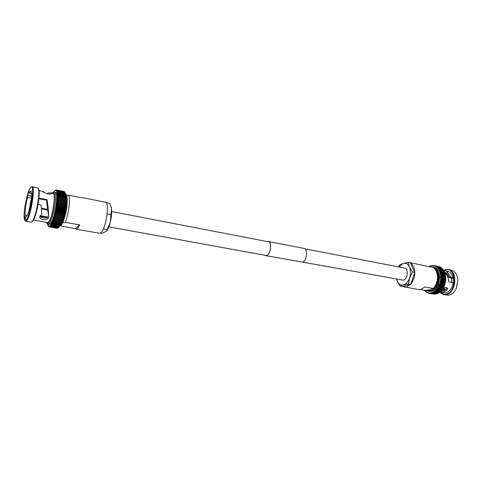 <?xml version="1.0" encoding="UTF-8"?>
<svg xmlns="http://www.w3.org/2000/svg" width="482" height="482" viewBox="0 0 482 482"><rect width="100%" height="100%" fill="white"/><g stroke="black" fill="none" stroke-linecap="round" stroke-linejoin="round"><path stroke-width="0.72" d="M305.046 248.857L404.458 268.034C408.838 268.528 407.85 279.337 403.338 280.187L302.563 262.106M65.233 204.314L57.521 202.838L56.888 202.307L57.653 201.584L65.353 203.073L65.715 203.88L65.227 204.338L65.377 206.489M57.027 201.048L57.762 200.349L57.081 199.94L56.906 202.271M65.817 202.548L65.901 201.56L65.456 201.819L65.823 202.657L65.901 201.56M57.84 199.162L57.201 198.741L57.117 199.873L57.84 199.162L65.534 200.657L65.907 201.476L65.962 200.422L65.534 200.657M65.901 201.349L65.962 200.422M57.183 198.741L57.894 198.018L57.225 197.674L57.183 198.759M65.956 200.199L65.998 199.331L65.576 199.494L65.968 200.331L65.998 199.331M57.225 197.656L57.924 196.933L57.238 196.65L57.225 197.674M65.98 199.096L66.004 198.301L65.6 198.415L65.998 199.247L66.004 198.301M57.238 196.632L57.924 195.909L57.225 195.686L57.238 196.65M65.974 198.042L65.98 197.313L65.588 197.397L65.998 198.21L65.98 197.325M57.225 195.674L57.894 194.957L57.189 194.794L57.225 195.686M65.944 197.054L65.926 196.391L65.552 196.463L65.98 197.234L65.932 196.421M57.153 194.873L57.846 194.071L57.442 193.842L57.153 194.873M65.835 195.692L65.492 195.565L65.926 196.325L65.859 195.578M57.123 193.957L57.768 193.264L57.039 193.222L57.123 193.969M65.739 194.945L65.401 194.764L65.847 195.487L65.757 194.812M57.003 193.318L57.659 192.535L56.924 192.553L57.003 193.318M65.612 194.282L65.287 194.035L65.745 194.716L65.63 194.119M56.918 192.547L57.527 191.878L56.786 191.969L56.924 192.553M65.462 193.698L65.142 193.396L65.606 194.017L65.474 193.505M57.376 191.336L56.623 191.475L56.756 192.077L57.376 191.336L64.98 192.854L65.444 193.396L64.98 192.854M56.593 191.583L57.195 190.866L56.442 191.065L56.593 191.583M56.436 191.053L56.996 190.492L56.237 190.739L56.442 191.065M56.237 190.733L56.774 190.209L56.014 190.511L56.237 190.739M56.261 189.92L55.514 190.324L55.984 190.625L56.274 189.926L64.064 191.523M55.864 189.914L55.484 190.444L55.984 189.92M55.231 190.372L55.472 190.01L55.237 190.372M54.924 190.625L54.002 191.444L54.924 190.625M42.524 216.623L42.054 217.581M25.184 215.026L24.576 217.689L25.341 219.37L25.956 216.689L26.655 216.285C28.113 214.273 29.456 210.025 30.691 203.543L31.324 202.789L32.131 196.65L31.493 197.421C31.776 193.433 31.529 191.294 30.758 190.999L29.107 192.951L29.107 191.047L27.534 195.493L27.534 197.403C25.648 204.573 24.865 210.441 25.184 215.026L27.251 215.394M27.534 197.403L31.655 198.192M46.814 217.737L46.79 217.394M31.493 197.421L32.047 197.53M38.861 198.837L46.76 200.078L38.891 198.566M39.904 216.165C41.139 218.358 48.447 219.015 48.453 215.755L46.531 200.313M30.438 187.769L30.999 187.221C35.21 183.522 30.462 215.99 26.149 220.105L24.799 220.298C22.286 217.689 26.775 191.866 30.438 187.769M30.999 187.221L32.167 186.667C35.674 186.251 30.709 216.954 26.637 220.714L25.691 221.238L24.799 220.298M32.167 186.667L38.024 188.107C40.747 190.794 35.861 218.322 32.053 221.672L31.077 222.184L25.691 221.238M38.024 188.107L38.452 188.727C41.103 191.348 36.373 218.003 32.668 221.256L31.667 222.015M43.464 192.119L43.585 191.487L42.886 191.523C42.639 192.74 51.164 195.294 51.411 193.475L50.267 192.8L52.99 193.342C56.376 193.089 52.303 218.967 48.435 222.13L47.513 222.557L33.493 220.069M50.267 192.8L47.929 193.113L46.832 193.722M38.922 198.253L47.055 199.608L38.94 198.048M47.055 199.608L46.706 201.458M38.06 204.476L40.602 204.952L41.283 205.687L41.735 214.333L39.705 216.996C39.494 220.22 48.784 220.877 48.537 217.045C48.628 211.929 48.17 206.38 47.164 200.398M54.068 192.005L55.279 192.246C59.057 191.969 54.568 220.509 50.267 223.943L49.254 224.413L48.037 224.196L49.044 223.726C53.327 220.286 57.822 191.722 54.068 192.005L51.942 193.131M64.576 209.007L64.775 210.423L64.22 210.953L64.54 211.652L63.66 213.647L63.967 214.249L55.207 212.616M81.35 197.704L68.42 195.138C70.715 197.343 68.751 214.273 65.227 222.304L79.711 224.907L77.313 228.733L76.168 229.161L75.391 228.595L61.136 226.07L60.798 225.528M82.091 197.566L105.281 202.169C110.004 202.121 105.92 229.733 100.702 232.866L99.449 233.27L76.168 229.161M65.709 203.778L65.817 202.747L65.353 203.073M57.653 201.584L57.027 201.072M64.1 191.535L56.533 190.022L64.094 191.529M54.002 191.444L53.58 191.987M47.573 224.034L48.212 226.028L49.013 226.829L47.622 224.058M57.039 228.275L49.447 226.944L57.051 228.275L49.453 226.944L49.423 226.251L50.032 226.787L49.724 226.076L48.881 226.317L49.453 226.944M57.334 228.245L49.73 226.914L57.34 228.239M57.647 228.119L50.032 226.787L57.653 228.113M57.973 227.896L58.533 227.673L50.345 226.564L50.038 225.811L50.676 226.245L50.357 225.462L58.816 227.257L59.304 226.805L58.659 227.179L51.02 225.829L50.694 225.016L51.363 225.335L51.038 224.485L49.73 226.07L50.176 226.552L57.979 227.896M58.31 227.588L58.925 227.281L58.31 227.588L50.676 226.245L58.316 227.576M59.015 226.685L59.684 226.251L59.015 226.685L51.363 225.335L59.021 226.673M59.738 226.166L60.057 225.612L59.388 226.088L59.768 226.016M51.038 224.485L59.382 226.1L51.731 224.739L51.387 223.871L52.086 224.076L51.743 223.172L60.497 224.714M60.105 225.528L60.437 224.901L59.762 225.419L60.13 225.407M60.479 224.817L60.816 224.112L60.13 224.678L52.46 223.299L52.098 222.395L51.044 224.473M60.853 224.034L61.19 223.256L60.509 223.847L60.853 224.034L61.1 223.407M52.098 222.395L60.509 223.847M52.821 222.479L52.46 221.545L52.104 222.383M61.226 223.172L61.563 222.329L60.895 222.925L61.226 223.172L61.485 222.467M52.46 221.545L60.889 222.943M53.195 221.569L52.815 220.623L52.466 221.533M61.594 222.244L61.931 221.334L61.268 221.949L61.594 222.244L61.865 221.461M52.827 220.611L53.562 220.587L53.177 219.635L52.815 220.623M61.961 221.25L62.292 220.28L61.636 220.925L61.961 221.25L62.238 220.401M53.177 219.635L61.636 220.925M53.93 219.539L53.526 218.593L53.183 219.617M62.323 220.196L62.648 219.177L61.997 219.828L62.311 220.208L62.6 219.286M53.526 218.593L61.997 219.828M54.285 218.43L53.876 217.484L53.532 218.569M63.003 217.936L62.359 218.671L62.678 219.093L62.955 218.117M53.876 217.484L54.641 217.268L54.213 216.334L54.984 216.063L62.702 217.472L63.022 217.936L63.329 216.822L62.702 217.472M54.984 216.063L54.538 215.141L53.882 217.466M54.538 215.141L55.322 214.785L54.84 213.857L55.641 213.502L55.141 212.604L63.967 214.249L63.04 216.225L63.353 216.737L54.707 215.117M54.876 213.888L63.666 215.508L54.96 213.881M55.165 212.622L55.936 212.213L55.442 211.357L55.159 212.622M55.442 211.357L56.225 210.881L63.949 212.315M56.225 210.881L55.713 210.056L55.448 211.333L64.233 212.966M55.719 210.032L56.496 209.531L55.966 208.742L55.713 210.056M64.787 210.339L65.004 209.11L64.468 209.634L56.743 208.182L55.966 208.742M56.743 208.182L56.195 207.429L64.968 209.08L65.215 207.802L64.69 208.29L65.022 209.025M55.972 208.718L56.183 207.423L56.972 206.832L56.406 206.115L65.215 207.802M65.227 207.712L65.395 206.495L64.895 206.929L65.178 207.79L56.43 206.133M56.201 207.405L56.412 206.097L57.177 205.489L64.895 206.953M57.177 205.489L56.599 204.82L56.412 206.097M56.659 204.85L65.359 206.507L56.569 204.832L57.358 204.163L65.076 205.633M57.358 204.163L56.762 203.543L56.599 204.796M31.908 197.506L30.619 201.862L31.926 197.506M31.414 202.235L30.619 201.862M30.746 202.109L31.993 198.042M29.462 209.17L30.474 202.464L31.366 202.512M29.764 207.977L30.474 202.494M31.258 202.862L30.601 202.735M47.766 217.243L40.09 215.852M48.007 209.736L41.506 208.525M47.947 217.087L40.217 215.683M48.043 210.128L41.53 208.917M47.977 209.447L41.488 208.242M62.497 223.039L65.227 222.304M68.42 195.138L66.57 195.65M65.413 206.417L65.552 205.199L56.876 203.591M64.998 209.086L56.183 207.423M64.492 211.676L55.707 210.032L64.504 211.676M56.762 203.543L57.521 202.856L65.227 204.338M53.635 191.981L53.996 191.45M29.107 192.951L31.577 193.433M48.453 215.755L48.537 217.045M50.875 193.866L51.044 193.059M27.534 195.493L31.571 196.276M24.576 217.689L25.679 217.882M55.948 208.73L64.745 210.381L55.942 208.73M75.391 228.595L79.711 224.907M100.37 233.083L102.19 233.402L106.57 231.089L107.082 229.751L103.401 228.83M107.137 213.978L110.95 214.442L110.227 222.341L107.082 229.751M106.088 202.699L109.769 203.253L111.565 209.043L110.95 214.442M106.636 230.986L106.763 230.83C108.07 229.022 109.227 226.191 110.227 222.341C111.45 217.274 111.896 212.839 111.565 209.043L111.155 206.892M265.13 255.291L266.751 255.43C270.625 254.231 272.053 241.946 268.366 241.639L267.691 241.651M264.907 255.249L266.745 255.538C270.679 254.321 272.131 241.837 268.39 241.53L267.462 241.609M265.739 255.665L302.654 262.075C306.811 260.955 308.143 248.802 304.16 248.435L268.39 241.53M440.855 277.969L445.663 278.873L445.513 280.813L440.596 279.903L441.241 279.476L440.638 278.915L441.319 278.457L439.704 276.813M445.537 279.843L440.747 278.933M445.591 279.849L440.693 278.921L440.542 279.897L441.114 280.488L440.391 280.873L440.602 279.909M440.572 279.897L445.501 280.831L445.488 281.657L440.403 280.873L445.434 281.976L445.235 282.283L440.94 281.482L440.452 280.892L440.259 281.85L440.94 281.482L445.235 282.301L445.296 282.651L440.199 281.843L440.711 282.476L439.952 282.801L440.434 283.464L439.662 283.741L440.114 284.422L439.331 284.657L439.741 285.374L438.957 285.543L439.385 284.699M445.115 282.765L440.217 281.85M445.103 282.759L444.735 284.26L440.434 283.464L444.729 284.278L444.392 285.585L439.536 284.693M440.253 281.868L440.018 282.813L444.898 283.723L440.042 282.813M444.591 284.663L439.807 283.765M444.265 285.585L443.639 287.049L439.337 286.26L439.006 285.591L438.596 286.441L439.337 286.26M443.639 287.049L443.187 287.911L438.885 287.127L438.596 286.441M443.187 287.911L438.885 287.127M433.764 294.128L429.329 293.369L429.402 292.96L429.932 293.418L430.083 292.893L430.577 293.399L430.745 292.929L431.384 293.327L431.426 292.725L432.083 293.17L432.101 292.622L432.709 292.948L432.776 292.369L433.487 292.634L433.439 291.959L434.155 292.273L434.101 291.652L434.836 291.833L434.728 291.116L435.481 291.339L435.348 290.604L436.114 290.779L435.951 290.031L436.728 290.158L436.559 289.477L437.313 289.483L437.114 288.79L437.867 288.748L437.644 288.055L438.391 287.971L438.252 287.302M435.993 290.098L438.59 286.453M443.036 288.176L442.566 289.037M442.548 288.965L442.121 289.73L437.301 288.863M442.03 289.712L441.572 290.429L436.776 289.568M441.47 290.411L440.988 291.074L436.228 290.224M440.885 291.056L440.385 291.67L435.65 290.827M440.271 291.652L439.753 292.206L435.059 291.375M439.632 292.188L439.102 292.682L434.445 291.857M433.457 292.038L434.746 291.2M438.975 292.658L438.433 293.098L433.818 292.285M438.295 293.074L437.752 293.448L433.179 292.64M431.438 292.809L433.445 292.044M437.602 293.418L437.06 293.731L432.535 292.929M436.891 293.701L431.878 293.158M435.662 294.092L431.227 293.315M434.963 294.165L430.577 293.399M434.403 294.177L429.932 293.418M428.329 293.104L428.1 292.713L428.643 293.243L428.769 292.785L429.329 293.369M425.082 291.068L427.914 293.02M425.751 291.652L425.389 291.435M424.582 290.483L424.841 290.875M447.362 273.981L446.187 274.131M443.548 289.14L444.29 290.212M444.121 290.363L441.958 289.977M441.801 292.55L442.03 291.104L443.235 290.929L444.639 289.845C446.157 289.441 446.892 288.742 446.85 287.748M453.646 278.488L450.152 277.819L446.585 273.36L444.808 272.228M456.297 288.399L457.87 280.036M439.59 292.291L443.657 294.743L449.025 295.189C452.044 294.436 454.46 292.194 456.267 288.465L457.864 279.964C457.298 274.445 455.092 271.161 451.236 270.113L448.381 269.546L445.476 269.643L443.735 270.336M443.657 294.743L446.151 294.683C456.207 293.195 458.153 270.715 448.381 269.546M439.723 292.2C441.458 294.026 443.5 294.707 445.85 294.243C457.352 292.321 456.52 266.305 445.199 269.968L443.82 270.48M450.152 277.819L453.11 277.801C452.243 274.119 450.441 271.944 447.7 271.276L443.838 270.516M443.512 292.857L441.777 292.55L443.271 292.375L445 291.146C447.176 290.393 447.929 289.339 447.254 287.989C446.037 287.103 444.518 287.411 442.705 288.917M443.645 292.881L445.808 292.827C449.754 291.586 452.237 288.188 453.255 282.633L448.676 281.771L448.652 281.127C448.26 277.578 446.935 274.638 444.669 272.312M453.11 277.801L451.062 277.03L447.254 272.107C447.224 271.48 446.212 270.974 444.211 270.589M425.937 290.315L428.377 291.327L431.402 291.381C440.789 289.899 442.693 268.396 433.583 267.329L431.354 267.1M402.47 286.416L418.442 289.574L420.762 289.495L424.865 286.959L433.27 288.471L435.228 285.814C437.09 282.368 437.777 278.704 437.288 274.812C436.674 271.161 435.18 268.691 432.8 267.389L408.85 262.419L405.091 262.997M404.229 287.067L406.513 286.977L410.574 284.392M410.778 284.163C413.357 281.048 414.683 277.204 414.761 272.625M414.755 272.27C414.532 267.781 413.11 264.708 410.489 263.039M410.055 262.81L408.85 262.419M438.427 284.79L439.584 284.175M433.27 288.471L429.366 289.851L424.997 290.405L420.346 289.58M440.705 278.903L440.753 277.933L441.343 277.451L440.693 276.969L441.319 276.451L440.638 276.011L441.247 275.469L440.608 275.053L441.12 274.505L440.397 274.156L440.94 273.571L440.265 273.234L440.717 272.667L439.964 272.414L440.446 271.8L439.735 271.547L440.126 270.974L439.403 270.77L439.759 270.191L438.975 270.089L439.349 269.444L438.566 269.402L438.903 268.769L438.12 268.775L438.421 268.143L437.632 268.203L437.909 267.588L437.12 267.685L437.361 267.088L436.614 267.155L436.782 266.648L436.041 266.757L436.18 266.275L435.409 266.51L435.553 265.974L434.162 266.058L434.24 265.57L433.535 265.847L433.499 265.468L430.806 265.811M443.181 288.164L443.482 287.621M442.687 288.959L443.006 288.453M442.157 289.712L442.494 289.248M430.107 266.07L428.974 266.63M429.583 266.359L429.143 266.492M430.794 265.811L430.119 266.064M434.222 265.57L438.71 266.498M434.848 265.721L439.144 266.582L434.891 265.733M439.897 266.853L435.541 265.968L440.18 267.064M440.566 267.185L436.168 266.269L440.831 267.432M441.048 267.498L436.77 266.642L441.446 267.865M441.819 268.058L437.349 267.076L442.024 268.353M442.139 268.426L442.56 268.908M442.645 268.98L438.421 268.143M442.693 268.992L443.06 269.504M443.109 269.601L438.903 268.769M443.175 269.613L443.518 270.149M443.53 270.269L439.349 269.444M443.627 270.294L443.946 270.848M443.91 270.992L444.326 271.601M444.284 271.728L440.12 270.956M444.398 271.8L444.663 272.39M444.621 272.505L444.952 273.228M444.91 273.324L440.711 272.649M445 273.487L445.199 274.095M445.151 274.186L440.94 273.553L445.229 274.403L445.398 274.999M445.35 275.077L441.114 274.487L445.41 275.336L445.549 275.927M445.501 275.993L441.241 275.451L445.537 276.294L445.591 276.927M445.537 276.951L441.319 276.433M445.615 277.252L445.651 277.879M442.868 288.778L445.928 289.333M447.573 276.752L449.82 277.186M447.718 277.114L450.001 277.554M435.228 285.814L435.583 285.175C437.222 282.157 437.825 278.945 437.391 275.535L437.288 274.812M445.585 277.903L445.621 278.861M452.712 278.018L453.538 277.819L453.676 282.41L452.959 282.579M443.422 292.839L443.235 293.357L440.367 291.718L440.741 291.339M443.012 288.658L446.109 289.224M446.585 273.36L447.254 272.107M444.639 289.845L445 291.146M442.018 291.164L441.964 291.791M441.88 291.984L440.367 291.718M414.827 272.426L410.712 284.356L408.368 283.934L409.652 277.825L412.484 271.981L414.827 272.426L410.417 262.883L408.085 262.425L403.157 263.485L399.801 264.829L398.62 266.908M412.484 271.981L409.507 267.028L408.085 262.425M410.712 284.356L402.337 286.453L400.006 286.043L403.392 284.862L408.368 283.934M396.439 279.199L400.006 286.043M398.825 266.95L403.157 263.485C405.868 262.829 407.989 264.009 409.507 267.028C410.863 270.257 410.911 273.854 409.652 277.825C408.218 281.687 406.127 284.031 403.392 284.862C400.669 285.398 398.584 284.145 397.15 281.108L396.523 279.211M52.062 193.155C57.063 186.962 53.147 218.708 48.345 222.841C47.585 223.57 47.001 223.419 46.585 222.395M65.739 194.68C68.643 197.807 64.172 222.726 60.16 225.697L59.882 225.925M66.022 195.24C69.342 196.62 65.1 222.057 61.033 225.088M57.653 201.56L65.359 203.049M57.762 200.349L65.456 201.838M57.762 200.331L65.456 201.819M57.84 199.138L65.534 200.633M65.576 199.494L57.894 198L65.576 199.518M65.6 198.415L57.924 196.915L65.6 198.433M65.588 197.397L57.924 195.909L65.588 197.397M57.894 194.957L65.552 196.463M57.894 194.939L65.552 196.445M65.492 195.565L57.846 194.071L65.492 195.565M57.768 193.264L65.401 194.776M57.762 193.246L65.401 194.764M65.287 194.035L57.659 192.523L65.287 194.053M57.527 191.89L65.148 193.409M57.527 191.878L65.142 193.396M57.37 191.324L64.98 192.842M64.787 192.378L57.195 190.866L64.787 192.378M64.576 192.005L56.996 190.492L64.576 192.005M64.347 191.722L56.774 190.209L64.347 191.722M59.762 225.419L52.086 224.076L59.762 225.419M52.827 222.461L60.515 223.835M53.201 221.551L60.895 222.925M61.268 221.949L53.562 220.587L61.268 221.949M53.936 219.515L61.642 220.907M54.297 218.412L62.009 219.804M62.365 218.653L54.647 217.249L62.359 218.671M63.293 216.912L63.009 217.918L54.261 216.34M54.99 216.038L62.708 217.448M63.618 215.671L63.341 216.719M54.852 213.906L54.544 215.117M55.316 214.809L63.04 216.225M55.322 214.785L63.046 216.201M63.925 214.4L63.666 215.478M55.159 212.64L54.858 213.881M55.635 213.526L63.359 214.948M55.641 213.502L63.365 214.924M64.22 213.104L63.973 214.207M63.666 213.622L55.942 212.188L63.66 213.647M64.498 211.797L64.263 212.911M56.231 210.857L63.955 212.291M64.22 210.953L56.496 209.531L64.22 210.953M64.751 210.471L64.534 211.604M64.986 209.152L64.787 210.285M56.749 208.158L64.468 209.61M65.197 207.832L65.016 208.959M56.972 206.832L64.69 208.29M56.972 206.802L64.696 208.266M65.383 206.531L65.227 207.64M65.552 205.242L65.413 206.332M57.183 205.465L64.895 206.929M56.948 202.289L65.703 203.97L65.57 205.043M57.364 204.139L65.076 205.609M56.906 202.289L56.768 203.518M427.612 292.821L427.233 292.725M426.95 292.484L426.588 292.363M428.377 291.327L430.715 291.261C440.096 289.772 442.006 268.257 432.902 267.191L431.306 267.094M426.66 290.236L430.257 290.604C437.927 289.405 441.126 272.535 434.433 268.576M441.343 277.427L445.639 278.253L441.343 277.451M445.615 279.277L441.319 278.457L445.615 279.253M445.543 280.265L441.241 279.452M445.537 280.283L441.241 279.476M445.416 281.277L441.114 280.47M445.41 281.295L441.114 280.488M445.013 283.277L440.711 282.476L445.007 283.296M444.633 284.669L439.729 283.759L440.012 282.832M439.391 284.681L439.717 283.778M440.108 284.44L444.41 285.236L440.114 284.422M439.741 285.374L444.043 286.163L439.747 285.356M443.633 287.061L439.331 286.278M443.181 287.929L438.879 287.145M438.391 287.971L442.693 288.748L438.403 287.953M442.169 289.525L437.867 288.748L442.175 289.513M441.608 290.254L437.325 289.471L441.62 290.242M436.728 290.158L441.036 290.917L436.734 290.146M440.409 291.544L436.126 290.767L440.421 291.538M435.385 290.676L435.981 290.11M439.771 292.104L435.481 291.339L439.783 292.092M434.758 291.194L435.373 290.682M439.132 292.592L434.836 291.833M439.114 292.598L434.824 291.839M438.445 293.032L434.168 292.267L438.457 293.026M437.77 293.393L433.487 292.634M437.758 293.399L433.475 292.64M437.078 293.689L432.794 292.935M437.066 293.695L432.782 292.942M430.083 292.984L431.426 292.815M428.757 292.875L430.071 292.984M426.883 292.2L428.745 292.869M424.648 290.339L426.871 292.194M431.523 265.883L429.528 266.528M431.673 265.654L431.294 265.648M434.174 265.968L431.535 265.883M435.433 266.425L434.186 265.974M439.156 266.588L434.903 265.739M437.156 267.6L435.445 266.432M437.674 268.119L437.162 267.612M437.909 267.588L442.181 268.438L437.903 267.582M438.162 268.697L437.68 268.131M442.699 269.004L438.427 268.155M438.614 269.33L438.168 268.709M443.187 269.625L438.909 268.781M439.024 270.016L438.62 269.342M443.633 270.306L439.355 269.456M439.759 270.191L444.036 271.023L439.759 270.191M440.018 272.36L439.03 270.028M444.404 271.812L440.126 270.974M440.446 271.8L444.729 272.637L440.44 271.782M440.458 274.113L440.024 272.372M445 273.505L440.717 272.667M440.705 275.981L440.464 274.125M440.753 276.939L440.705 275.993M445.501 289.495L442.663 288.977M448.507 275.18L448.194 275.108L448.507 275.18M451.953 282.392L451.399 278.06M445.663 278.873L440.771 277.939L440.753 276.957M445.615 277.271L441.319 276.451M450.049 277.656L451.062 277.03M451.176 277.722L451.568 277.499M442.072 291.11L441.843 292.556M268.992 241.904L111.685 211.562M266.438 255.532L108.818 226.835M39.018 190.583L43.579 191.481M65.697 194.451C66.902 193.656 67.287 197.656 66.847 206.459C65.871 215.382 62.323 224.865 60.816 225.516L59.756 226.124M60.774 225.552L61.069 225.98M65.715 203.88L65.817 202.747L57.087 201.06M63.829 191.438L56.249 189.92M62.678 219.093L62.997 218.021M54.574 215.129L63.353 216.737L63.654 215.593M63.672 215.502L63.955 214.327M63.979 214.243L64.251 213.038M64.269 212.954L64.522 211.737M64.54 211.652L64.775 210.423M30.474 202.464L29.444 209.242M39.916 216.147L47.375 217.496M65.703 203.97L65.576 205.133M46.465 222.371C46.959 223.678 47.483 224.287 48.037 224.196M56.786 203.543L65.564 205.218M55.442 211.333L64.245 212.972M53.948 217.509L62.672 219.093M53.623 218.635L62.311 220.208M53.297 219.708L61.937 221.262M52.972 220.726L61.557 222.262M52.64 221.678L61.166 223.202M52.309 222.564L60.774 224.07M51.984 223.377L60.377 224.865M51.664 224.112L59.985 225.588M51.345 224.769L59.587 226.227M51.038 225.347L59.196 226.781M50.743 225.835L58.816 227.257M50.453 226.239L58.436 227.637M50.176 226.552L58.069 227.932M49.911 226.775L57.72 228.137M49.664 226.902L57.376 228.251M56.484 190.004L64.124 191.535M56.677 190.179L64.407 191.728M56.852 190.444L64.672 192.005M57.003 190.794L64.913 192.378M57.135 191.24L65.124 192.83M57.244 191.77L65.335 193.378M57.334 192.378L65.492 193.999M57.4 193.071L65.654 194.71M57.442 193.842L65.775 195.493M57.46 194.692L65.865 196.349M57.46 195.608L65.932 197.271M57.43 196.59L65.962 198.259M57.376 197.632L65.974 199.307M57.304 198.729L65.95 200.41M57.207 199.873L65.895 201.554M111.209 207.091L111.113 206.73M444.32 285.591L439.421 284.687M443.964 286.489L439.072 285.591M443.561 287.356L438.68 286.465M442.639 288.977L437.795 288.103M428.335 293.11L428.004 293.05M426.335 292.104L425.968 291.929M445.76 278.982L445.723 279.656M445.699 279.976L445.633 280.657M445.591 280.982L445.488 281.657M445.434 281.976L445.296 282.651M445.223 282.97L445.055 283.633M444.97 283.946L444.766 284.597M444.663 284.904L444.434 285.531M444.314 285.838L444.061 286.441M443.922 286.748L443.645 287.314M441.94 289.995L441.596 290.417M441.355 290.694L441.012 291.068M440.102 291.929L439.759 292.206M439.433 292.454L439.108 292.682M438.747 292.911L438.433 293.098M429.848 266.142L430.269 266.052M430.565 265.859L430.974 265.811M436.596 266.588L441.211 267.588M437.644 267.486L442.392 268.601M438.572 268.625L443.416 269.854M438.982 269.275L443.868 270.565M444.061 270.914L444.271 271.324M439.686 270.727L444.422 271.661L444.633 272.125M444.766 272.475L444.946 272.975M445.055 273.318L445.205 273.854M445.296 274.198L445.422 274.77M445.488 275.108L445.585 275.71M445.627 276.047L445.699 276.674M445.723 277.005L445.76 277.656M448.194 275.108L446.615 274.8M451.526 278.084L452.11 282.422M445.766 278.65L445.766 277.987M445.687 277.897L440.795 276.963M445.657 276.939L440.777 275.999M445.573 275.993L440.711 275.053M445.44 275.065L440.596 274.125M445.26 274.162L440.434 273.228M445.025 273.294L440.229 272.36M444.747 272.457L439.982 271.523M444.055 270.902L439.355 269.98M442.699 268.932L438.12 268.022M441.62 267.902L437.132 267.004M440.428 267.112L436.035 266.233M439.795 266.811L435.451 265.944M438.493 266.425L434.24 265.57"/></g></svg>
